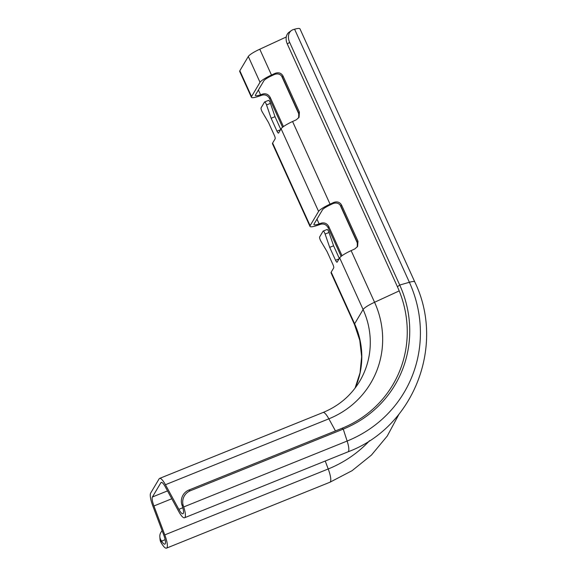<?xml version="1.0" encoding="UTF-8"?>
<svg xmlns="http://www.w3.org/2000/svg" width="577" height="577" viewBox="0 0 577 577"><rect width="100%" height="100%" fill="white"/><g stroke="black" fill="none" stroke-linecap="round" stroke-linejoin="round"><path stroke-width="0.87" d="M355.057 388.141L360.048 372.814L361.642 356.644L359.774 340.315L354.487 324.519L331.054 272.878A14.389 2.481 155.6 0 1 331.191 272.164L333.715 267.923A2.878 0.678 -112 0 0 332.972 264.612L327.116 251.702L320.884 241.179A2.878 0.678 68 0 1 320.401 240.241A2.878 0.678 68 0 1 319.658 236.931L323.098 231.146A2.878 0.678 68 0 1 323.192 231.06A2.878 0.678 68 0 1 325.111 234.053L329.691 247.36L335.547 260.27A2.878 0.678 -112 0 0 337.055 262.218A2.878 0.678 -112 0 0 337.148 262.131L339.673 257.89L363.099 309.532A14.389 2.481 -24.4 0 1 374.567 302.269A92.464 88.425 -149.3 0 1 328.861 418.823L335.461 430.932M341.137 256.376L328.133 227.699C326.402 224.691 323.971 223.53 320.848 224.215L317.444 225.369A14.389 2.481 -24.4 0 1 309.972 226.393L272.488 143.767A14.389 2.481 155.6 0 1 272.625 143.053L275.142 138.812A2.878 0.678 -112 0 0 274.407 135.501L268.55 122.591L262.311 112.068A2.878 0.678 68 0 1 261.828 111.13A2.878 0.678 68 0 1 261.092 107.82L264.526 102.035A2.878 0.678 68 0 1 264.619 101.949A2.878 0.678 68 0 1 266.545 104.942L271.125 118.249L276.982 131.159A2.878 0.678 -112 0 0 278.489 133.107A2.878 0.678 -112 0 0 278.583 133.02L281.1 128.779L318.583 211.413A14.389 2.481 -24.4 0 1 330.051 204.143L333.794 202.419C337.22 201.236 339.81 202.116 341.57 205.073L357.971 241.222L357.632 246.429L354.877 248.896L351.133 250.62A14.389 2.481 155.6 0 0 339.673 257.89M320.848 224.215L321.512 223.083L319.131 223.89A10.076 1.738 -24.4 0 1 313.902 224.612A10.076 1.738 -24.4 0 1 314.003 224.114L322.478 209.84A10.076 1.738 -24.4 0 1 330.506 204.756L333.124 203.544L333.794 202.419M280.761 129.349L275.02 116.684L270.44 103.37A2.878 0.678 -112 0 0 268.514 100.376L264.619 101.949M282.571 127.265L269.56 98.588C267.836 95.58 265.406 94.419 262.275 95.104L258.878 96.258A14.389 2.481 -24.4 0 1 251.406 97.282L239.693 71.461A14.389 2.481 -24.4 0 1 239.83 70.747L248.305 56.474L260.018 82.302A14.389 2.481 -24.4 0 1 271.486 75.032L275.222 73.308C278.648 72.125 281.244 73.005 283.004 75.962L299.398 112.111L299.059 117.319L296.311 119.785L292.568 121.509A14.389 2.481 155.6 0 0 281.1 128.779M318.583 211.413L310.109 225.679A14.389 2.481 -24.4 0 0 309.972 226.393M262.275 95.104L262.946 93.972L260.566 94.779A10.076 1.738 -24.4 0 1 255.337 95.501A10.076 1.738 -24.4 0 1 255.431 95.003L263.913 80.73A10.076 1.738 -24.4 0 1 271.933 75.645L274.551 74.433L275.222 73.308M248.305 56.474A14.389 2.481 -24.4 0 1 259.773 49.211L286.25 36.993M260.018 82.302L251.543 96.568A14.389 2.481 -24.4 0 0 251.406 97.282M414.769 281.908A14.389 2.481 155.6 0 0 409.381 282.276A125.952 120.449 -149.3 0 1 347.13 441.044A14.389 3.397 -112 0 1 347.974 451.856C413.637 427.413 445.718 345.551 414.769 281.908L299.975 28.85A14.389 2.481 155.6 0 0 294.595 29.218L293.455 29.55A11.511 8.633 54.2 0 0 291.399 30.545A11.511 8.633 54.2 0 0 289.625 42.33L399.731 285.052A114.275 109.284 -149.3 0 1 343.25 429.1L190.201 490.825A11.511 10.739 119.2 0 0 183.248 505.539L181.885 504.781A11.511 10.739 -60.8 0 1 188.838 490.061L190.201 490.825M289.625 42.33L287.31 43.996L397.416 286.726A112.349 107.437 -149.3 0 1 341.887 428.336L188.838 490.061M162.137 530.732A11.511 8.965 -4.4 0 0 159.836 536.747A11.511 8.965 -4.4 0 0 160.94 540.043L161.603 541.111A10.076 2.38 -112 0 0 164.885 544.147A10.076 2.38 -112 0 0 163.688 534.857L152.826 505.957A14.389 3.397 68 0 1 150.647 493.119L159.129 478.845A14.389 3.397 68 0 1 159.598 478.412A14.389 3.397 68 0 1 165.44 484.723L178.848 509.332A10.076 2.38 -112 0 0 182.938 513.754A10.076 2.38 -112 0 0 182.346 506.188L181.885 504.781M160.94 540.043L161.149 542.748L161.812 543.808A14.389 3.397 -112 0 0 166.501 548.15A14.389 3.397 -112 0 0 164.791 534.879L153.929 505.979A10.076 2.38 68 0 1 152.407 496.992L160.882 482.718A10.076 2.38 68 0 1 161.214 482.415A10.076 2.38 68 0 1 165.303 486.837L178.711 511.446A14.389 3.397 -112 0 0 184.546 517.757A14.389 3.397 -112 0 0 183.71 506.945L183.248 505.539M161.149 542.748A11.511 8.965 175.6 0 1 160.045 539.452L159.836 536.747M298.691 117.867L298.727 113.243L299.398 112.111M283.004 75.962L282.333 77.094L298.727 113.243M282.333 77.094C280.573 74.137 277.977 73.25 274.551 74.433M357.264 246.978L357.3 242.354L357.971 241.222M341.57 205.073L340.899 206.205L357.3 242.354M340.899 206.205C339.139 203.248 336.55 202.361 333.124 203.544M339.334 258.46L333.585 245.795L329.005 232.481A2.878 0.678 -112 0 0 327.08 229.487L323.192 231.06M321.512 223.083C324.642 222.405 327.072 223.566 328.796 226.573L328.133 227.699M342.017 255.705L328.796 226.573M262.946 93.972C266.076 93.294 268.507 94.455 270.231 97.463L269.56 98.588M283.451 126.601L270.231 97.463M287.31 43.996A11.511 8.633 -125.8 0 1 289.084 32.218L291.399 30.545M275.02 116.684L271.125 118.249M333.585 245.795L329.691 247.36M316.968 219.116L319.131 223.89M292.568 121.509L330.051 204.143M272.625 143.053L310.109 225.679M258.402 90.005L260.566 94.779M259.773 49.211L271.486 75.032M239.83 70.747L251.543 96.568M397.416 286.726L399.731 285.052L409.381 282.276L294.595 29.218M341.887 428.336L343.25 429.1L347.13 441.044L183.71 506.945M161.668 482.408L160.882 482.718M167.518 490.897L152.407 496.992M171.802 498.766L153.929 505.979M166.501 548.15L329.921 482.242A14.389 3.397 -112 0 0 328.219 468.971L164.791 534.879M369.626 440.619A123.478 118.083 -149.3 0 1 328.219 468.971L325.233 461.023M281.497 75.789L299.16 114.729M340.062 204.9L357.726 243.84M182.808 507.738L178.848 509.332M354.487 324.519A14.389 2.481 -24.4 0 1 354.624 323.805L363.099 309.532A82.035 78.45 -149.3 0 1 359.702 381.246C351.054 395.555 338.829 405.977 323.026 412.505A14.389 3.397 68 0 1 328.861 418.823L165.44 484.723M165.137 539.683L161.603 541.111M351.133 250.62L374.567 302.269L399.205 290.902M331.191 272.164L354.624 323.805A82.035 78.45 -149.3 0 1 355.079 388.112M280.537 129.724L276.982 131.159M270.44 103.37L266.545 104.942M339.11 258.835L335.547 260.27M329.005 232.481L325.111 234.053M347.974 451.856L184.546 517.757M329.921 482.242L352.071 470.688L371.429 455.087L387.261 436.032L398.974 414.221M323.026 412.505L159.598 478.412"/></g></svg>
